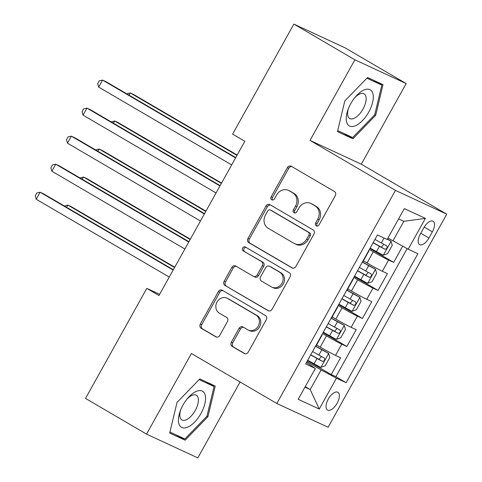 <?xml version="1.0" encoding="UTF-8"?>
<svg xmlns="http://www.w3.org/2000/svg" width="482" height="482" viewBox="0 0 482 482"><rect width="100%" height="100%" fill="white"/><g stroke="black" fill="none" stroke-linecap="round" stroke-linejoin="round"><path stroke-width="0.72" d="M316.276 225.847A2.205 1.94 -65.1 0 0 319.03 224.901L335.303 195.656A3.151 2.772 -65.1 0 0 334.442 191.505L291.315 166.272A3.151 2.772 -65.1 0 0 291.104 166.17A3.151 2.772 -65.1 0 0 287.386 167.628L271.107 196.867A2.205 1.94 -65.1 0 0 274.463 198.831L276.572 195.047A10.086 8.875 -65.1 0 1 288.477 190.378A10.086 8.875 -65.1 0 1 289.14 190.721L292.731 192.824A10.086 8.875 -65.1 0 1 295.496 206.121L293.393 209.905A2.205 1.94 -65.1 0 0 296.743 211.863L298.852 208.079A10.086 8.875 -65.1 0 1 310.763 203.416A10.086 8.875 -65.1 0 1 311.42 203.759L315.011 205.862A10.086 8.875 -65.1 0 1 317.777 219.153L315.674 222.937A2.205 1.94 -65.1 0 0 316.276 225.847M337.141 403.229A10.279 4.868 120.3 0 0 337.894 392.3A10.279 4.868 120.3 0 0 328.272 399.114A10.279 4.868 120.3 0 0 327.519 410.043A10.279 4.868 120.3 0 0 337.141 403.229M231.324 342.244A3.151 2.772 -65.1 0 0 232.185 346.395L244.29 353.475A3.151 2.772 -65.1 0 0 244.495 353.583A3.151 2.772 -65.1 0 0 248.218 352.125L266.293 319.65A3.151 2.772 -65.1 0 0 265.425 315.493L222.298 290.266A3.151 2.772 -65.1 0 0 222.094 290.158A3.151 2.772 -65.1 0 0 218.376 291.616L200.295 324.091A3.151 2.772 -65.1 0 0 201.163 328.242L215.773 336.798A3.151 2.772 -65.1 0 0 215.984 336.9A3.151 2.772 -65.1 0 0 219.702 335.442L227.438 321.548A3.151 2.772 -65.1 0 0 226.576 317.391L219.328 313.149A8.435 7.417 -65.1 0 1 216.852 302.353A8.435 7.417 -65.1 0 1 226.974 298.141A8.435 7.417 -65.1 0 1 227.522 298.424L255.918 315.035A8.435 7.417 -65.1 0 1 258.394 325.838A8.435 7.417 -65.1 0 1 248.272 330.049A8.435 7.417 -65.1 0 1 247.718 329.76L242.988 326.995A3.151 2.772 -65.1 0 0 242.783 326.886A3.151 2.772 -65.1 0 0 239.06 328.344L231.324 342.244L232.71 342.883A3.151 2.772 -65.1 0 0 233.571 347.04L245.079 353.77M191.414 353.511L146.546 434.125L85.525 398.427L146.775 288.375L158.982 295.514L244.82 141.292L232.613 134.153L293.869 24.1L354.891 59.798L310.022 140.413L395.457 190.39L276.843 403.494L191.414 353.511M291.929 267.878A3.151 2.772 -65.1 0 0 292.134 267.986A3.151 2.772 -65.1 0 0 295.858 266.528L313.933 234.053A3.151 2.772 -65.1 0 0 313.071 229.896L269.944 204.669A3.151 2.772 -65.1 0 0 269.739 204.561A3.151 2.772 -65.1 0 0 266.016 206.019L247.941 238.494A3.151 2.772 -65.1 0 0 248.802 242.651L292.351 268.076M290.11 276.849L272.035 309.324A3.151 2.772 -65.1 0 1 268.311 310.788A3.151 2.772 -65.1 0 1 268.106 310.679L224.98 285.446A3.151 2.772 -65.1 0 1 224.118 281.295L231.854 267.396A3.151 2.772 -65.1 0 1 235.578 265.937A3.151 2.772 -65.1 0 1 235.782 266.046L253.273 276.276A3.151 2.772 -65.1 0 0 253.478 276.385A3.151 2.772 -65.1 0 0 257.201 274.927L262.329 265.703A3.151 2.772 -65.1 0 0 261.467 261.551L243.259 250.899A2.205 1.94 -65.1 0 1 245.404 247.043L289.248 272.698A3.151 2.772 -65.1 0 1 290.11 276.849M307.486 360.657L331.23 374.55L340.593 357.728L335.538 355.385L341.78 344.166A12.845 0.512 -150.9 0 1 326.471 335.882L322.554 333.592M323.091 332.622L346.835 346.51L356.204 329.688L351.143 327.344L357.385 316.126A12.845 0.512 -150.9 0 1 342.081 307.847L338.159 305.552M338.701 304.582L362.446 318.469L371.809 301.648L366.748 299.304L372.99 288.085A12.845 0.512 -150.9 0 1 357.686 279.807L353.764 277.512M354.306 276.541L378.051 290.435L387.414 273.607L382.359 271.264A12.845 0.512 -150.9 0 1 367.049 262.979L363.41 260.852M335.538 355.385A12.845 0.512 29.1 0 1 320.229 347.1L316.59 344.973M351.143 327.344A12.845 0.512 29.1 0 1 335.834 319.06L332.194 316.933M366.748 299.304A12.845 0.512 29.1 0 1 351.444 291.02L347.805 288.893M423.768 227.859L420.334 234.029A9.953 4.718 120.3 0 0 419.599 244.615A9.953 4.718 120.3 0 0 428.926 238.012L432.36 231.842A9.953 4.718 120.3 0 0 433.089 221.256A9.953 4.718 120.3 0 0 423.768 227.859M395.457 190.39L446.73 214.165L328.122 427.269L276.843 403.494M331.23 374.55L335.876 376.701L346.124 382.702L417.912 253.719L408.212 249.224L387.944 238.036M346.124 382.702L336.424 378.201L319.259 409.049L298.195 399.283L315.361 368.435L305.66 363.94L377.448 234.957L387.148 239.458L404.32 208.61L425.383 218.376L408.212 249.224M369.911 248.501L393.655 262.395L388.6 260.045A12.845 0.512 -150.9 0 1 373.291 251.767L369.369 249.471M368.766 250.556A12.845 0.512 -150.9 0 1 368.995 250.815L362.753 262.033A12.845 0.512 -150.9 0 1 362.416 261.973L375.448 269.233A8.513 0.337 -150.9 0 1 368.67 265.66L362.331 262.118M368.995 250.815A12.845 0.512 -150.9 0 1 368.658 250.761M378.051 290.435L372.99 288.085M362.446 318.469L357.385 316.126M346.835 346.51L341.78 344.166M335.876 376.701L407.151 248.646M393.655 262.395L402.663 246.218M305.227 386.642L310.191 389.546L321.12 369.923L306.944 361.633M392.908 240.94L403.832 221.31L398.602 218.888M310.022 140.413L361.295 164.187L406.163 83.573L354.891 59.798M406.163 83.573L345.142 47.875L293.869 24.1M146.546 434.125L197.819 457.9L240.072 381.979M361.295 164.187L446.73 214.165M159.638 294.333L146.775 288.375M304.961 387.124L310.191 389.546L319.259 409.049M306.438 362.542L315.361 368.435M353.161 278.596A12.845 0.512 -150.9 0 1 353.39 278.855A12.845 0.512 -150.9 0 1 353.047 278.801M337.557 306.636A12.845 0.512 -150.9 0 1 337.786 306.895A12.845 0.512 -150.9 0 1 337.442 306.835M338.924 304.178L345.263 307.715A8.513 0.337 -150.9 0 0 352.035 311.288L356.367 309.769L361.054 301.358L359.837 297.267L346.805 290.013A12.845 0.512 29.1 0 0 347.148 290.074L353.39 278.855M321.946 334.677A12.845 0.512 -150.9 0 1 322.175 334.936A12.845 0.512 -150.9 0 1 321.837 334.876M323.314 332.219L329.658 335.755A8.513 0.337 -150.9 0 0 336.43 339.328L340.762 337.81L345.443 329.399L344.232 325.308L331.2 318.054A12.845 0.512 29.1 0 0 331.538 318.114L337.786 306.895M307.709 360.259L314.047 363.796A8.513 0.337 -150.9 0 0 320.825 367.368L325.157 365.85L329.839 357.439L328.628 353.348L315.596 346.094A12.845 0.512 29.1 0 0 315.933 346.148L322.175 334.936M321.12 369.923L336.424 378.201M403.832 221.31L425.383 218.376M344.799 100.979L337.46 131.616L352.902 138.774L375.683 115.3L383.021 84.657L367.579 77.5L344.799 100.979M185.13 440.199L207.911 416.719L215.249 386.082L199.807 378.924L177.027 402.404L169.688 433.041L185.13 440.199L175.924 434.812M374.725 114.74L375.683 115.3M343.69 133.387L352.902 138.774M206.959 416.165L207.911 416.719M317.192 226.082A2.205 1.94 -65.1 0 1 317.06 223.582L319.162 219.798A10.086 8.875 -65.1 0 0 316.397 206.507L315.011 205.862M310.763 203.416L312.149 204.055A10.086 8.875 -65.1 0 1 312.806 204.404L316.397 206.507M288.477 190.378L289.863 191.023A10.086 8.875 -65.1 0 1 290.526 191.366L294.116 193.469A10.086 8.875 -65.1 0 1 296.882 206.76L294.779 210.544A2.205 1.94 -65.1 0 0 294.906 213.044M291.911 166.621A3.151 2.772 -65.1 0 0 288.772 168.266L272.493 197.512A2.205 1.94 -65.1 0 0 272.625 200.012M270.541 205.019A3.151 2.772 -65.1 0 0 267.402 206.664L249.327 239.138A3.151 2.772 -65.1 0 0 250.188 243.29L292.719 268.173M308.896 235.12A2.205 1.94 -65.1 0 0 308.287 232.21L270.432 210.062A2.205 1.94 -65.1 0 0 267.685 211.008L265.462 215.002A10.086 8.875 -65.1 0 0 268.227 228.293L294.104 243.428A10.086 8.875 -65.1 0 0 294.761 243.772A10.086 8.875 -65.1 0 0 306.673 239.108L308.896 235.12L310.281 235.758A2.205 1.94 -65.1 0 0 309.673 232.854L308.287 232.21M271.523 210.568A2.205 1.94 -65.1 0 1 271.818 210.706L309.673 232.854M294.761 243.772L296.147 244.416A10.086 8.875 -65.1 0 0 308.058 239.753L306.673 239.108M310.281 235.758L308.058 239.753M268.896 310.968L224.98 285.446M236.379 266.395A3.151 2.772 -65.1 0 0 233.24 268.034L225.504 281.934A3.151 2.772 -65.1 0 0 226.365 286.091M254.659 276.921A3.151 2.772 -65.1 0 0 254.864 277.023A3.151 2.772 -65.1 0 0 258.587 275.565L263.714 266.347A3.151 2.772 -65.1 0 0 262.853 262.196L243.259 250.899M246.121 247.465A2.205 1.94 -65.1 0 0 244.645 251.544M271.42 286.892A8.435 7.417 -65.1 0 0 271.975 287.182A8.435 7.417 -65.1 0 0 282.097 282.97A8.435 7.417 -65.1 0 0 279.614 272.167L269.613 266.317A3.151 2.772 -65.1 0 0 269.408 266.209A3.151 2.772 -65.1 0 0 265.684 267.667L260.551 276.885A3.151 2.772 -65.1 0 0 261.419 281.042L271.42 286.892M271.975 287.182L273.36 287.826A8.435 7.417 -65.1 0 0 283.482 283.609A8.435 7.417 -65.1 0 0 281 272.812L279.614 272.167M269.408 266.209L270.794 266.853A3.151 2.772 -65.1 0 1 270.998 266.962L281 272.812M243.585 327.344A3.151 2.772 -65.1 0 0 240.446 328.983L232.71 342.883M248.272 330.049L249.658 330.694A8.435 7.417 -65.1 0 0 259.78 326.477A8.435 7.417 -65.1 0 0 257.304 315.68L255.918 315.035M226.974 298.141L228.36 298.78A8.435 7.417 -65.1 0 1 228.908 299.069L257.304 315.68M222.895 290.61A3.151 2.772 -65.1 0 0 219.762 292.255L201.681 324.735A3.151 2.772 -65.1 0 0 202.548 328.887L216.569 337.087M370.134 248.097L376.472 251.64A8.513 0.337 -150.9 0 0 383.25 255.213L387.582 253.695L392.264 245.284L391.053 241.193A8.513 0.337 -150.9 0 1 387.263 239.253M391.053 241.193L387.359 239.078M237.162 155.047L133.743 94.538L130.279 92.936L129.043 95.153M373.098 242.771L379.442 246.308A8.513 0.337 29.1 0 0 384.877 249.224C386.968 248.833 387.588 247.712 386.745 245.862A8.513 0.337 -150.9 0 1 381.31 242.946L374.972 239.409M383.859 244.344L381.364 247.17L373.182 242.627M236.987 155.361L130.279 92.936L126.856 93.876M235.752 157.584L106.028 81.693L102.564 80.084L235.578 157.897M98.659 87.091L97.695 83.615L99.256 80.813L102.564 80.084L98.659 87.091L231.673 164.91M368.76 112.029A20.877 9.893 120.3 0 0 371.538 90.881A20.877 9.893 120.3 0 0 355.602 96.677A20.877 9.893 120.3 0 0 350.745 103.678A20.877 9.893 120.3 0 0 347.98 109.715A20.877 9.893 120.3 0 0 351.197 126.513A20.877 9.893 120.3 0 0 368.76 112.029M348.456 108.462A14.291 6.772 120.3 0 0 349.649 118.5A14.291 6.772 120.3 0 0 363.03 109.022A14.291 6.772 120.3 0 0 364.079 93.827A14.291 6.772 120.3 0 0 354.746 97.707M366.91 78.186L381.828 85.103L374.713 114.788L352.643 137.539L337.701 130.61M373.592 80.289L381.828 85.103M205.272 395.583A20.877 9.893 120.3 0 0 187.835 398.102A20.877 9.893 120.3 0 0 180.208 411.134A20.877 9.893 120.3 0 0 178.695 422.973A20.877 9.893 120.3 0 0 194.71 422.003A20.877 9.893 120.3 0 0 205.272 395.583M180.684 409.887A14.291 6.772 120.3 0 0 179.997 416.96A14.291 6.772 120.3 0 0 181.877 419.924A14.291 6.772 120.3 0 0 193.065 413.833A14.291 6.772 120.3 0 0 198.192 398.21A14.291 6.772 120.3 0 0 196.313 395.252A14.291 6.772 120.3 0 0 186.98 399.132M199.138 379.611L214.056 386.528L206.941 416.213L184.871 438.963L169.929 432.035M205.82 381.714L214.056 386.528M367.754 283.211L375.478 269.336L376.659 273.318L371.977 281.735L367.639 283.253A8.513 0.337 -150.9 0 1 360.867 279.674L354.529 276.138M221.557 183.082L118.138 122.579L114.674 120.976L113.433 123.193M357.493 270.812L363.832 274.348A8.513 0.337 29.1 0 0 369.266 277.264C371.357 276.873 371.983 275.752 371.14 273.903A8.513 0.337 -150.9 0 1 365.705 270.986L359.367 267.45M368.248 272.384L365.754 275.21L357.578 270.667M221.383 183.401L114.674 120.976L111.246 121.916M359.837 297.267A8.513 0.337 -150.9 0 1 353.065 293.695L346.727 290.158M205.953 211.122L102.527 150.619L99.063 149.01L97.828 151.234M341.889 298.852L348.227 302.389A8.513 0.337 29.1 0 0 353.661 305.305C355.752 304.913 356.379 303.793 355.535 301.937A8.513 0.337 -150.9 0 1 350.101 299.027L343.762 295.484M352.643 300.419L350.149 303.25L341.967 298.707M205.778 211.441L99.063 149.01L95.641 149.956M344.232 325.308A8.513 0.337 -150.9 0 1 337.46 321.735L331.116 318.198M190.348 239.162L86.923 178.659L83.458 177.051L82.223 179.274M326.278 326.892L332.622 330.429A8.513 0.337 29.1 0 0 338.057 333.345C340.147 332.954 340.768 331.833 339.924 329.977A8.513 0.337 -150.9 0 1 334.496 327.061L328.152 323.524M337.038 328.459L334.544 331.291L326.362 326.748M190.167 239.482L83.458 177.051L80.036 177.991M328.628 353.348A8.513 0.337 -150.9 0 1 321.849 349.775L315.511 346.239M174.737 267.203L71.318 206.7L67.854 205.091L66.618 207.314M310.673 354.933L317.011 358.469A8.513 0.337 29.1 0 0 322.446 361.386C324.537 360.994 325.163 359.873 324.32 358.018A8.513 0.337 -150.9 0 1 318.885 355.101L312.547 351.565M321.434 356.499L318.933 359.331L310.757 354.782M174.562 267.522L67.854 205.091L64.431 206.031M220.147 185.624L90.417 109.727L86.953 108.125L219.967 185.938M83.055 115.132L82.091 111.655L83.651 108.854L86.953 108.125L83.055 115.132L216.069 192.951M204.537 213.659L74.812 137.768L71.348 136.165L204.362 213.978M67.45 143.172L66.486 139.696L68.046 136.894L71.348 136.165L67.45 143.172L200.464 220.991M188.932 241.699L59.208 165.808L55.743 164.199L188.757 242.018M51.839 171.212L50.875 167.736L52.436 164.928L55.743 164.199L51.839 171.212L184.853 249.025M173.327 269.739L43.603 193.848L40.139 192.24L173.152 270.059M36.234 199.253L35.27 195.776L36.831 192.969L40.139 192.24L36.234 199.253L169.248 277.066M320.229 347.1L326.471 335.882M335.834 319.06L342.081 307.847M351.444 291.02L357.686 279.807M367.049 262.979L373.291 251.767M382.359 271.264L388.6 260.045M424.22 227.082L432.36 231.842M420.768 233.24L428.926 238.012M319.162 219.798L317.777 219.153M312.806 204.404L311.42 203.759M294.779 210.544L293.393 209.905M296.882 206.76L295.496 206.121M294.116 193.469L292.731 192.824M290.526 191.366L289.14 190.721M272.493 197.512L271.107 196.867M288.772 168.266L287.386 167.628M317.06 223.582L315.674 222.937M250.188 243.29L248.802 242.651M249.327 239.138L247.941 238.494M267.402 206.664L266.016 206.019M271.818 210.706L270.432 210.062M268.528 310.872L268.106 310.679M225.504 281.934L224.118 281.295M233.24 268.034L231.854 267.396M258.587 275.565L257.201 274.927M263.714 266.347L262.329 265.703M262.853 262.196L261.467 261.551M270.998 266.962L269.613 266.317M240.446 328.983L239.06 328.344M228.908 299.069L227.522 298.424M216.195 336.99L215.773 336.798M202.548 328.887L201.163 328.242M201.681 324.735L200.295 324.091M219.762 292.255L218.376 291.616M244.711 353.668L244.29 353.475M233.571 347.04L232.185 346.395M383.359 255.171L391.083 241.295M381.31 242.946L384.058 238.018M376.472 251.64L379.442 246.308M381.364 247.17L384.877 249.224M365.705 270.986L368.67 265.66M360.867 279.674L363.832 274.348M365.754 275.21L369.266 277.264M352.143 311.252L359.873 297.376M350.101 299.027L353.065 293.695M345.263 307.715L348.227 302.389M350.149 303.25L353.661 305.305M336.538 339.292L344.262 325.41M334.496 327.061L337.46 321.735M329.658 335.755L332.622 330.429M334.544 331.291L338.057 333.345M320.934 367.332L328.658 353.451M318.885 355.101L321.849 349.775M314.047 363.796L317.011 358.469M318.933 359.331L322.446 361.386M271.673 210.628L270.288 209.989M254.864 277.023L253.478 276.385"/></g></svg>
